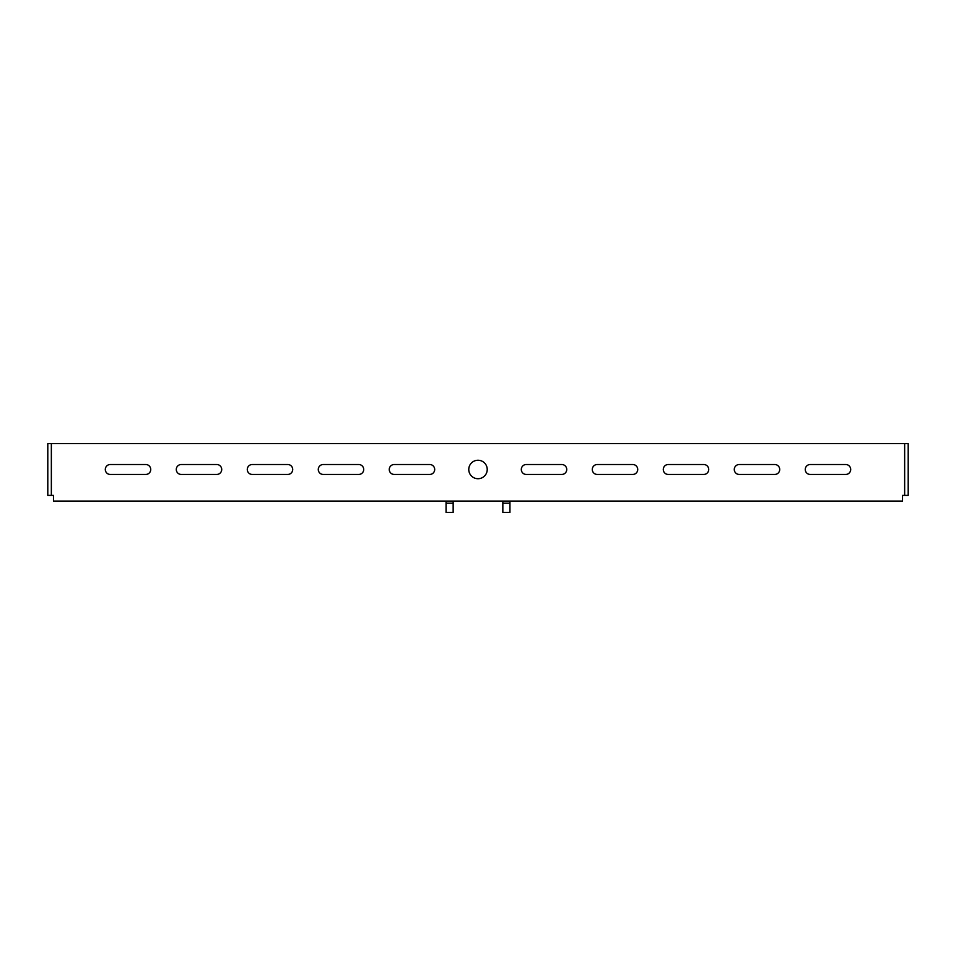 <?xml version="1.0" encoding="UTF-8"?>
<svg xmlns="http://www.w3.org/2000/svg" width="956" height="956" viewBox="0 0 956 956"><rect width="100%" height="100%" fill="white"/><g stroke="black" fill="none" stroke-linecap="round" stroke-linejoin="round"><path stroke-width="1.43" d="M478 478.717A9.225 9.225 0 0 1 468.775 469.48A9.225 9.225 0 0 1 478 460.254A9.225 9.225 0 0 1 487.225 469.48A9.225 9.225 0 0 1 478 478.717M904.651 495.399L902.524 495.399L902.524 501.075L53.476 501.075L53.476 495.399L47.8 495.399L47.8 443.572L908.2 443.572L908.2 495.399L904.651 495.399L904.651 443.572M632.753 474.451L597.261 474.451A4.971 4.971 0 0 1 592.29 469.48A4.971 4.971 0 0 1 597.261 464.508L632.753 464.508A4.971 4.971 0 0 1 637.724 469.48A4.971 4.971 0 0 1 632.753 474.451M561.77 474.451L526.278 474.451A4.971 4.971 0 0 1 521.307 469.48A4.971 4.971 0 0 1 526.278 464.508L561.77 464.508A4.971 4.971 0 0 1 566.741 469.48A4.971 4.971 0 0 1 561.77 474.451M668.256 474.451A4.971 4.971 0 0 1 663.285 469.48A4.971 4.971 0 0 1 668.256 464.508L703.747 464.508A4.971 4.971 0 0 1 708.719 469.48A4.971 4.971 0 0 1 703.747 474.451L668.256 474.451M739.239 474.451A4.971 4.971 0 0 1 734.28 469.48A4.971 4.971 0 0 1 739.239 464.508L774.742 464.508A4.971 4.971 0 0 1 779.714 469.48A4.971 4.971 0 0 1 774.742 474.451L739.239 474.451M810.234 474.451A4.971 4.971 0 0 1 805.263 469.48A4.971 4.971 0 0 1 810.234 464.508L845.725 464.508A4.971 4.971 0 0 1 850.697 469.48A4.971 4.971 0 0 1 845.725 474.451L810.234 474.451M323.248 474.451L358.739 474.451A4.971 4.971 0 0 0 363.71 469.48A4.971 4.971 0 0 0 358.739 464.508L323.248 464.508A4.971 4.971 0 0 0 318.276 469.48A4.971 4.971 0 0 0 323.248 474.451M394.231 474.451L429.722 474.451A4.971 4.971 0 0 0 434.693 469.48A4.971 4.971 0 0 0 429.722 464.508L394.231 464.508A4.971 4.971 0 0 0 389.259 469.48A4.971 4.971 0 0 0 394.231 474.451M287.744 474.451A4.971 4.971 0 0 0 292.715 469.48A4.971 4.971 0 0 0 287.744 464.508L252.253 464.508A4.971 4.971 0 0 0 247.281 469.48A4.971 4.971 0 0 0 252.253 474.451L287.744 474.451M216.761 474.451A4.971 4.971 0 0 0 221.72 469.48A4.971 4.971 0 0 0 216.761 464.508L181.258 464.508A4.971 4.971 0 0 0 176.286 469.48A4.971 4.971 0 0 0 181.258 474.451L216.761 474.451M145.766 474.451A4.971 4.971 0 0 0 150.737 469.48A4.971 4.971 0 0 0 145.766 464.508L110.275 464.508A4.971 4.971 0 0 0 105.303 469.48A4.971 4.971 0 0 0 110.275 474.451L145.766 474.451M511.723 501.075L509.942 501.303L509.942 503.203L502.844 503.203L502.844 501.303L501.075 501.075M509.942 501.303L509.942 512.428L502.844 512.428L502.844 501.303M51.349 495.399L51.349 443.572M444.277 501.075L446.058 501.303L446.058 503.203L453.156 503.203L453.156 501.303L454.925 501.075M446.058 501.303L446.058 512.428L453.156 512.428L453.156 501.303"/></g></svg>
